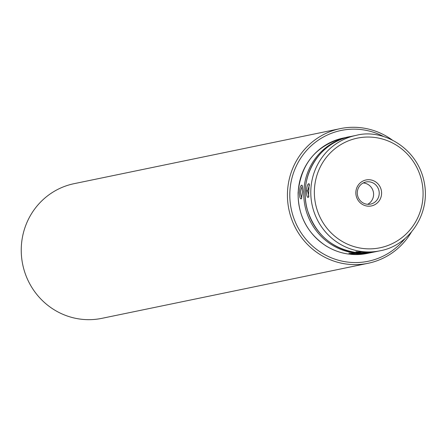 <?xml version="1.0" encoding="UTF-8"?>
<svg xmlns="http://www.w3.org/2000/svg" width="447" height="447" viewBox="0 0 447 447"><rect width="100%" height="100%" fill="white"/><g stroke="black" fill="none" stroke-linecap="round" stroke-linejoin="round"><path stroke-width="0.67" d="M367.803 204.313A11.298 10.957 -101.7 0 1 357.326 193.864A11.298 10.957 -101.7 0 1 365.964 181.99A11.298 10.957 -101.7 0 1 378.983 190.83A11.298 10.957 -101.7 0 1 370.541 204.111A11.298 10.957 -101.7 0 1 367.803 204.313M368.188 206.179A13.259 12.862 -101.7 0 1 357.846 185.728A13.259 12.862 -101.7 0 1 380.129 186.952A13.259 12.862 -101.7 0 1 368.188 206.179M363.232 182.957A11.298 10.957 -101.7 0 1 373.357 191.992A11.298 10.957 -101.7 0 1 367.646 204.307M364.489 252.114L369.837 252.337C369.205 252.667 366.328 252.818 361.204 252.795L355.913 251.728L364.489 252.114M306.385 190.875C306.988 185.678 307.905 183.315 309.134 183.784L308.436 197.356C307.201 197.82 306.513 195.663 306.385 190.875L307.575 190.88L308.894 196.457M309.492 184.779L307.575 190.88M302.636 191.651L301.407 198.809C300.172 199.278 299.484 197.116 299.356 192.333C299.954 187.131 300.87 184.767 302.105 185.237L302.636 191.651M302.463 186.231C300.239 190.148 300.043 194.037 301.865 197.909M354.175 254.248L348.883 253.181L362.808 253.795C362.176 254.119 359.299 254.27 354.175 254.248L354.449 253.22M392.382 140.107A68.754 66.681 78.3 0 0 340.273 128.63A68.754 66.681 78.3 0 0 288.896 209.459A68.754 66.681 78.3 0 0 368.116 263.283A68.754 66.681 78.3 0 0 411.402 232.077A68.754 66.681 78.3 0 1 368.116 263.283A68.754 66.681 78.3 0 1 288.896 209.459A68.754 66.681 78.3 0 1 340.273 128.63A68.754 66.681 78.3 0 1 392.382 140.107M74.085 183.672A68.754 66.681 78.3 0 0 22.708 264.507A68.754 66.681 78.3 0 0 101.933 318.331L368.116 263.283L101.933 318.331A68.754 66.681 78.3 0 1 22.708 264.507A68.754 66.681 78.3 0 1 74.085 183.672L340.273 128.63L74.085 183.672M384.113 136.799A66.787 64.776 78.3 0 0 299.054 160.836A66.787 64.776 78.3 0 0 317.504 250.069A66.787 64.776 78.3 0 0 405.122 238.396A66.787 64.776 78.3 0 1 317.504 250.069A66.787 64.776 78.3 0 1 299.054 160.836A66.787 64.776 78.3 0 1 384.113 136.799M366.479 248.789A55.987 54.299 -101.7 0 1 322.801 162.451A55.987 54.299 -101.7 0 1 416.889 167.619A55.987 54.299 -101.7 0 1 366.479 248.789M365.657 251.873A58.931 57.155 -101.7 0 1 310.995 197.35A58.931 57.155 -101.7 0 1 356.086 135.385C382.934 128.088 419.118 148.398 424.65 184.7C429.813 216.169 407.48 246.152 379.956 250.806A58.931 57.155 -101.7 0 1 365.657 251.873M360.036 253.036A58.931 57.155 -101.7 0 1 305.368 198.513A58.931 57.155 -101.7 0 1 350.459 136.553C322.924 140.498 297.763 173.492 307.078 209.012C315.537 235.357 333.171 250.035 359.991 253.041L374.329 251.974A58.931 57.155 -101.7 0 1 360.036 253.036M373.625 252.114L367.3 253.427A58.931 57.155 -101.7 0 1 298.183 192.573A58.931 57.155 -101.7 0 1 343.43 138.006L349.761 136.698M372.921 252.264A58.931 57.155 -101.7 0 1 303.809 191.411A58.931 57.155 -101.7 0 1 349.057 136.843M374.329 251.974L379.956 250.806M350.459 136.553L356.086 135.385M343.43 138.006C316.113 145.504 301.004 163.708 298.099 192.612C297.953 215.331 307.139 233.027 325.656 245.699C338.636 253.695 352.521 256.271 367.3 253.427"/></g></svg>
